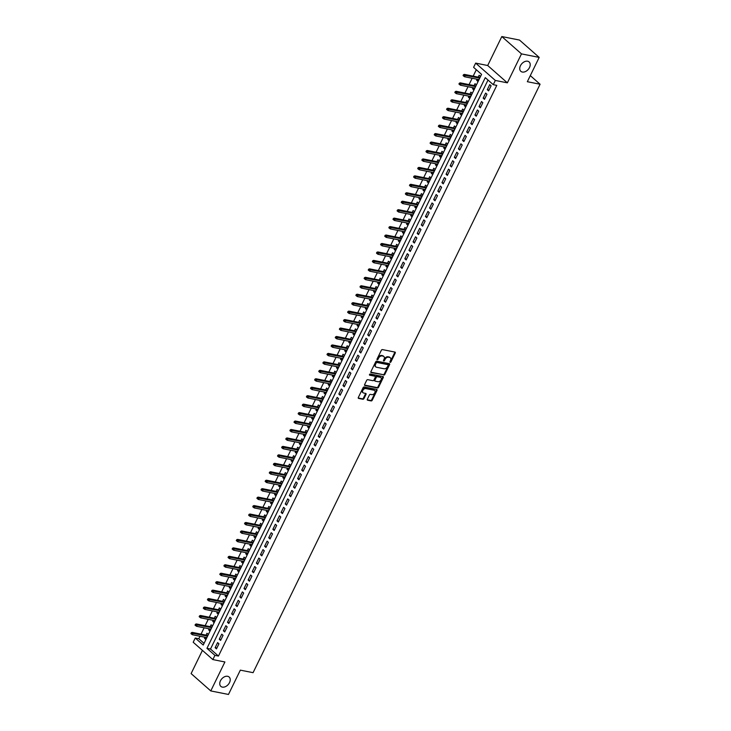 <?xml version="1.0" encoding="UTF-8"?>
<svg xmlns="http://www.w3.org/2000/svg" width="731" height="731" viewBox="0 0 731 731"><rect width="100%" height="100%" fill="white"/><g stroke="black" fill="none" stroke-linecap="round" stroke-linejoin="round"><path stroke-width="1.1" d="M390.171 362.348A0.667 0.466 131.4 0 0 390.939 361.863L395.243 353.046A0.959 0.658 131.4 0 0 394.95 352.077L382.432 349.592A0.959 0.658 131.4 0 0 381.335 350.286L377.032 359.104A0.667 0.466 131.4 0 0 378.009 359.296L378.567 358.153A3.07 2.111 131.4 0 1 382.085 355.942L383.126 356.143A3.07 2.111 131.4 0 1 383.857 356.5A3.07 2.111 131.4 0 1 384.058 359.241L383.501 360.383A0.667 0.466 131.4 0 0 384.469 360.575L385.027 359.433A3.07 2.111 131.4 0 1 388.545 357.221L389.596 357.432A3.07 2.111 131.4 0 1 390.327 357.788A3.07 2.111 131.4 0 1 390.518 360.529L389.961 361.671A0.667 0.466 131.4 0 0 390.171 362.348M389.897 361.854A0.667 0.466 131.4 0 0 390.409 361.397L394.703 352.58A0.959 0.658 131.4 0 0 394.813 352.05M376.968 359.286A0.667 0.466 131.4 0 0 377.479 358.83L378.037 357.687L378.567 358.153M383.437 360.566A0.667 0.466 131.4 0 0 383.939 360.109L384.497 358.967L385.027 359.433M227.624 676.294A6.25 4.304 131.4 0 0 221.036 679.793A6.25 4.304 131.4 0 0 220.853 686.391A6.25 4.304 131.4 0 0 222.352 687.113A6.25 4.304 131.4 0 0 228.94 683.604A6.25 4.304 131.4 0 0 229.123 677.016A6.25 4.304 131.4 0 0 227.624 676.294M527.618 61.221A6.25 4.304 131.4 0 0 521.02 64.73A6.25 4.304 131.4 0 0 520.837 71.327A6.25 4.304 131.4 0 0 522.336 72.04A6.25 4.304 131.4 0 0 528.924 68.54A6.25 4.304 131.4 0 0 529.107 61.943A6.25 4.304 131.4 0 0 527.618 61.221M367.327 399.245A0.959 0.658 131.4 0 0 367.62 400.213L371.129 400.917A0.959 0.658 131.4 0 0 372.225 400.222L377.004 390.427A0.959 0.658 131.4 0 0 376.712 389.459L364.202 386.973A0.959 0.658 131.4 0 0 363.106 387.668L358.327 397.463A0.959 0.658 131.4 0 0 358.619 398.432L362.859 399.272A0.959 0.658 131.4 0 0 363.956 398.578L366.003 394.393A0.959 0.658 131.4 0 0 365.71 393.424L363.609 393.004A2.568 1.764 131.4 0 1 362.996 392.711A2.568 1.764 131.4 0 1 363.069 389.998A2.568 1.764 131.4 0 1 365.774 388.563L374.007 390.199A2.568 1.764 131.4 0 1 374.619 390.491A2.568 1.764 131.4 0 1 374.546 393.205A2.568 1.764 131.4 0 1 371.841 394.639L370.471 394.365A0.959 0.658 131.4 0 0 369.374 395.06L367.327 399.245M214.923 655.36L212.858 659.581L193.194 642.247L195.25 638.026L203.227 645.053L481.565 74.37L473.597 67.343L475.653 63.113L495.326 80.447L493.261 84.677L485.283 77.65L206.946 648.333L214.923 655.36L218.459 656.063L496.797 85.381L493.261 84.677M539.186 57.402L521.486 53.884L501.813 36.55L519.522 40.068L539.186 57.402L527.334 81.708L540.081 84.239L253.081 672.675L240.335 670.144L228.474 694.45L210.775 690.932L224.901 661.975L212.858 659.581M501.813 36.55L487.696 65.507L507.36 82.841L521.486 53.884M507.36 82.841L495.326 80.447M383.72 375.104A0.959 0.658 131.4 0 0 384.817 374.418L389.596 364.623A0.959 0.658 131.4 0 0 389.303 363.654L376.785 361.169A0.959 0.658 131.4 0 0 375.688 361.863L370.909 371.65A0.959 0.658 131.4 0 0 371.202 372.618L383.181 374.637A0.959 0.658 131.4 0 0 384.287 373.943L389.056 364.157A0.959 0.658 131.4 0 0 389.166 363.627M383.3 377.525L378.521 387.32A0.959 0.658 131.4 0 1 377.424 388.006L364.906 385.52A0.959 0.658 131.4 0 1 364.623 384.561L366.66 380.367A0.959 0.658 131.4 0 1 367.766 379.672L372.837 380.687A0.959 0.658 131.4 0 0 373.934 379.992L375.295 377.214A0.959 0.658 131.4 0 0 375.003 376.246L369.722 375.195A0.667 0.466 131.4 0 1 370.288 374.034L383.007 376.556A0.959 0.658 131.4 0 1 383.3 377.525L382.77 377.059L377.991 386.845L378.521 387.32M202.423 650.389L191.111 673.598L210.775 690.932M205.027 637.258L204.506 638.318L206.233 638.666M204.506 638.318L205.831 639.488L208.308 634.417L206.974 633.247L206.06 635.138M209.148 628.797L208.627 629.866L210.364 630.204M208.627 629.866L209.952 631.036L212.429 625.964L211.104 624.795L210.181 626.686M213.269 620.345L212.748 621.414L214.485 621.752M212.748 621.414L214.082 622.584L216.55 617.512L215.225 616.334L214.302 618.225M217.39 611.893L216.879 612.953L218.606 613.3M216.879 612.953L218.203 614.131L220.68 609.051L219.346 607.881L218.423 609.773M221.52 603.44L221 604.5L222.727 604.848M221 604.5L222.325 605.67L224.801 600.599L223.476 599.429L222.553 601.321M225.641 594.979L225.121 596.048L226.857 596.386M225.121 596.048L226.455 597.218L228.922 592.147L227.597 590.977L226.674 592.868M229.762 586.527L229.242 587.596L230.978 587.934M229.242 587.596L230.576 588.766L233.052 583.694L231.718 582.516L230.795 584.407M233.883 578.075L233.372 579.135L235.099 579.482M233.372 579.135L234.697 580.304L237.173 575.233L235.839 574.063L234.916 575.955M238.014 569.623L237.493 570.683L239.229 571.03M237.493 570.683L238.818 571.852L241.294 566.781L239.969 565.611L239.046 567.503M242.135 561.161L241.614 562.23L243.35 562.568M241.614 562.23L242.948 563.4L245.415 558.329L244.09 557.159L243.167 559.051M246.256 552.709L245.735 553.778L247.471 554.116M245.735 553.778L247.069 554.948L249.545 549.876L248.211 548.698L247.288 550.589M250.386 544.257L249.865 545.317L251.592 545.664M249.865 545.317L251.19 546.486L253.666 541.415L252.341 540.246L251.418 542.137M254.507 535.805L253.986 536.865L255.722 537.212M253.986 536.865L255.311 538.034L257.787 532.963L256.462 531.793L255.539 533.685M258.628 527.343L258.107 528.412L259.843 528.751M258.107 528.412L259.441 529.582L261.917 524.511L260.583 523.341L259.66 525.233M262.749 518.891L262.237 519.951L263.964 520.298M262.237 519.951L263.562 521.13L266.038 516.059L264.704 514.88L263.781 516.771M266.879 510.439L266.358 511.499L268.085 511.846M266.358 511.499L267.683 512.669L270.159 507.597L268.834 506.428L267.911 508.319M271 501.987L270.479 503.047L272.215 503.394M270.479 503.047L271.813 504.216L274.28 499.145L272.955 497.975L272.033 499.867M275.121 493.526L274.6 494.595L276.336 494.933M274.6 494.595L275.934 495.764L278.41 490.693L277.076 489.523L276.154 491.415M279.251 485.073L278.73 486.133L280.457 486.48M278.73 486.133L280.055 487.312L282.531 482.232L281.197 481.062L280.284 482.953M283.372 476.621L282.851 477.681L284.587 478.028M282.851 477.681L284.176 478.851L286.653 473.779L285.328 472.61L284.405 474.501M287.493 468.169L286.972 469.229L288.708 469.576M286.972 469.229L288.306 470.398L290.774 465.327L289.449 464.158L288.526 466.049M291.614 459.708L291.102 460.777L292.829 461.115M291.102 460.777L292.427 461.946L294.904 456.875L293.57 455.705L292.647 457.597M295.744 451.255L295.223 452.315L296.95 452.663M295.223 452.315L296.548 453.494L299.025 448.414L297.7 447.244L296.777 449.136M299.865 442.803L299.344 443.863L301.081 444.21M299.344 443.863L300.679 445.033L303.146 439.961L301.821 438.792L300.898 440.683M303.986 434.342L303.466 435.411L305.202 435.758M303.466 435.411L304.8 436.581L307.276 431.509L305.942 430.34L305.019 432.231M308.107 425.89L307.596 426.959L309.323 427.297M307.596 426.959L308.921 428.128L311.397 423.057L310.063 421.888L309.14 423.77M312.238 417.438L311.717 418.498L313.453 418.845M311.717 418.498L313.042 419.676L315.518 414.596L314.193 413.426L313.27 415.318M316.359 408.985L315.838 410.045L317.574 410.393M315.838 410.045L317.172 411.215L319.639 406.144L318.314 404.974L317.391 406.865M320.48 400.524L319.959 401.593L321.695 401.94M319.959 401.593L321.293 402.763L323.769 397.691L322.435 396.522L321.512 398.413M324.61 392.072L324.089 393.141L325.816 393.479M324.089 393.141L325.414 394.311L327.89 389.239L326.565 388.06L325.642 389.952M328.731 383.62L328.21 384.68L329.946 385.027M328.21 384.68L329.535 385.858L332.011 380.778L330.686 379.608L329.763 381.5M332.852 375.167L332.331 376.227L334.067 376.575M332.331 376.227L333.665 377.397L336.141 372.326L334.807 371.156L333.884 373.048M336.973 366.706L336.461 367.775L338.188 368.122M336.461 367.775L337.786 368.945L340.262 363.874L338.928 362.704L338.005 364.595M341.103 358.254L340.582 359.323L342.309 359.661M340.582 359.323L341.907 360.493L344.383 355.421L343.058 354.243L342.135 356.134M345.224 349.802L344.703 350.862L346.439 351.209M344.703 350.862L346.037 352.04L348.504 346.96L347.179 345.79L346.256 347.682M349.345 341.35L348.824 342.41L350.56 342.757M348.824 342.41L350.158 343.579L352.634 338.508L351.3 337.338L350.377 339.23M353.475 332.888L352.954 333.957L354.681 334.305M352.954 333.957L354.279 335.127L356.755 330.056L355.421 328.886L354.508 330.777M357.596 324.436L357.075 325.505L358.811 325.843M357.075 325.505L358.4 326.675L360.876 321.603L359.551 320.425L358.629 322.316M361.717 315.984L361.196 317.044L362.932 317.391M361.196 317.044L362.53 318.223L364.997 313.142L363.672 311.973L362.75 313.864M365.838 307.532L365.326 308.592L367.053 308.939M365.326 308.592L366.651 309.761L369.128 304.69L367.794 303.52L366.871 305.412M369.968 299.07L369.447 300.139L371.174 300.478M369.447 300.139L370.772 301.309L373.249 296.238L371.924 295.068L371.001 296.96M374.089 290.618L373.568 291.687L375.305 292.025M373.568 291.687L374.902 292.857L377.37 287.786L376.045 286.607L375.122 288.498M378.21 282.166L377.689 283.226L379.426 283.573M377.689 283.226L379.024 284.396L381.5 279.324L380.166 278.155L379.243 280.046M382.331 273.714L381.82 274.774L383.547 275.121M381.82 274.774L383.145 275.943L385.621 270.872L384.287 269.702L383.364 271.594M386.461 265.252L385.941 266.322L387.677 266.66M385.941 266.322L387.266 267.491L389.742 262.42L388.417 261.25L387.494 263.142M390.582 256.8L390.062 257.869L391.798 258.207M390.062 257.869L391.396 259.039L393.863 253.968L392.538 252.789L391.615 254.68M394.703 248.348L394.192 249.408L395.919 249.755M394.192 249.408L395.517 250.578L397.993 245.506L396.659 244.337L395.736 246.228M398.834 239.896L398.313 240.956L400.04 241.303M398.313 240.956L399.638 242.125L402.114 237.054L400.789 235.885L399.866 237.776M402.955 231.435L402.434 232.504L404.17 232.842M402.434 232.504L403.759 233.673L406.235 228.602L404.91 227.432L403.987 229.324M407.076 222.982L406.555 224.051L408.291 224.39M406.555 224.051L407.889 225.221L410.365 220.15L409.031 218.971L408.108 220.863M411.197 214.53L410.685 215.59L412.412 215.937M410.685 215.59L412.01 216.76L414.486 211.688L413.152 210.519L412.229 212.41M415.327 206.078L414.806 207.138L416.533 207.485M414.806 207.138L416.131 208.308L418.607 203.236L417.282 202.067L416.359 203.958M419.448 197.617L418.927 198.686L420.663 199.024M418.927 198.686L420.261 199.855L422.728 194.784L421.403 193.614L420.48 195.506M423.569 189.165L423.048 190.224L424.784 190.572M423.048 190.224L424.382 191.403L426.858 186.332L425.524 185.153L424.601 187.045M427.699 180.712L427.178 181.772L428.905 182.12M427.178 181.772L428.503 182.942L430.979 177.871L429.645 176.701L428.731 178.592M431.82 172.26L431.299 173.32L433.035 173.667M431.299 173.32L432.624 174.49L435.1 169.418L433.775 168.249L432.853 170.14M435.941 163.799L435.42 164.868L437.156 165.206M435.42 164.868L436.754 166.038L439.221 160.966L437.896 159.797L436.974 161.688M440.062 155.347L439.55 156.407L441.277 156.754M439.55 156.407L440.875 157.585L443.351 152.505L442.017 151.335L441.095 153.227M444.192 146.894L443.671 147.954L445.398 148.302M443.671 147.954L444.996 149.124L447.473 144.053L446.148 142.883L445.225 144.775M448.313 138.433L447.792 139.502L449.528 139.849M447.792 139.502L449.126 140.672L451.594 135.601L450.269 134.431L449.346 136.322M452.434 129.981L451.913 131.05L453.649 131.388M451.913 131.05L453.247 132.22L455.724 127.148L454.39 125.979L453.467 127.87M456.555 121.529L456.043 122.589L457.77 122.936M456.043 122.589L457.368 123.767L459.845 118.687L458.511 117.517L457.588 119.409M460.685 113.077L460.164 114.137L461.901 114.484M460.164 114.137L461.489 115.306L463.966 110.235L462.641 109.065L461.718 110.957M464.806 104.615L464.286 105.684L466.022 106.032M464.286 105.684L465.62 106.854L468.087 101.783L466.762 100.613L465.839 102.504M468.927 96.163L468.416 97.232L470.143 97.57M468.416 97.232L469.741 98.402L472.217 93.33L470.883 92.152L469.96 94.043M473.058 87.711L472.537 88.771L474.264 89.118M472.537 88.771L473.862 89.95L476.338 84.869L475.013 83.699L474.09 85.591M488.619 90.863L491.095 85.792L489.761 84.613L487.285 89.694L488.619 90.863M484.498 99.315L486.965 94.244L485.64 93.075L483.164 98.146L484.498 99.315M480.368 107.768L482.844 102.696L481.519 101.527L479.043 106.598L480.368 107.768M476.247 116.229L478.723 111.149L477.389 109.979L474.922 115.05L476.247 116.229M472.125 124.681L474.602 119.61L473.268 118.431L470.791 123.512L472.125 124.681M467.995 133.133L470.472 128.062L469.147 126.892L466.67 131.964L467.995 133.133M463.874 141.586L466.351 136.514L465.026 135.345L462.549 140.416L463.874 141.586M459.753 150.047L462.23 144.966L460.895 143.797L458.419 148.868L459.753 150.047M455.632 158.499L458.099 153.428L456.774 152.249L454.298 157.329L455.632 158.499M451.502 166.951L453.978 161.88L452.653 160.71L450.177 165.782L451.502 166.951M447.381 175.403L449.857 170.332L448.523 169.163L446.056 174.234L447.381 175.403M443.26 183.865L445.736 178.784L444.402 177.615L441.926 182.686L443.26 183.865M439.139 192.317L441.606 187.246L440.281 186.067L437.805 191.147L439.139 192.317M435.009 200.769L437.485 195.698L436.16 194.528L433.684 199.6L435.009 200.769M430.888 209.221L433.364 204.15L432.03 202.98L429.563 208.052L430.888 209.221M426.767 217.683L429.234 212.602L427.909 211.433L425.433 216.504L426.767 217.683M422.637 226.135L425.113 221.064L423.788 219.894L421.312 224.965L422.637 226.135M418.516 234.587L420.992 229.516L419.658 228.346L417.191 233.417L418.516 234.587M414.395 243.039L416.871 237.968L415.537 236.798L413.061 241.87L414.395 243.039M410.274 251.501L412.741 246.42L411.416 245.25L408.94 250.322L410.274 251.501M406.144 259.953L408.62 254.881L407.295 253.712L404.819 258.783L406.144 259.953M402.023 268.405L404.499 263.334L403.165 262.164L400.698 267.235L402.023 268.405M397.902 276.857L400.378 271.786L399.044 270.616L396.567 275.688L397.902 276.857M393.771 285.318L396.248 280.238L394.923 279.068L392.446 284.14L393.771 285.318M389.65 293.771L392.127 288.699L390.802 287.53L388.325 292.601L389.65 293.771M385.529 302.223L388.006 297.151L386.672 295.982L384.195 301.053L385.529 302.223M381.408 310.675L383.876 305.604L382.551 304.434L380.074 309.505L381.408 310.675M377.278 319.136L379.755 314.065L378.43 312.886L375.953 317.958L377.278 319.136M373.157 327.589L375.633 322.517L374.299 321.348L371.832 326.419L373.157 327.589M369.036 336.041L371.512 330.969L370.178 329.8L367.702 334.871L369.036 336.041M364.915 344.493L367.382 339.422L366.057 338.252L363.581 343.323L364.915 344.493M360.785 352.954L363.261 347.883L361.936 346.704L359.46 351.785L360.785 352.954M356.664 361.406L359.14 356.335L357.806 355.165L355.339 360.237L356.664 361.406M352.543 369.859L355.01 364.787L353.685 363.618L351.209 368.689L352.543 369.859M348.413 378.311L350.889 373.239L349.564 372.07L347.088 377.141L348.413 378.311M344.292 386.772L346.768 381.701L345.434 380.522L342.967 385.602L344.292 386.772M340.171 395.224L342.647 390.153L341.313 388.983L338.837 394.055L340.171 395.224M336.05 403.676L338.517 398.605L337.192 397.436L334.716 402.507L336.05 403.676M331.92 412.138L334.396 407.057L333.071 405.888L330.595 410.959L331.92 412.138M327.799 420.59L330.275 415.519L328.941 414.34L326.474 419.42L327.799 420.59M323.678 429.042L326.154 423.971L324.82 422.801L322.344 427.873L323.678 429.042M319.548 437.494L322.024 432.423L320.699 431.253L318.223 436.325L319.548 437.494M315.426 445.956L317.903 440.875L316.578 439.706L314.102 444.777L315.426 445.956M311.305 454.408L313.782 449.337L312.448 448.158L309.971 453.238L311.305 454.408M307.184 462.86L309.652 457.789L308.327 456.619L305.85 461.69L307.184 462.86M303.054 471.312L305.531 466.241L304.206 465.071L301.729 470.143L303.054 471.312M298.933 479.774L301.41 474.693L300.075 473.524L297.608 478.595L298.933 479.774M294.812 488.226L297.289 483.154L295.954 481.976L293.478 487.056L294.812 488.226M290.691 496.678L293.158 491.607L291.833 490.437L289.357 495.508L290.691 496.678M286.561 505.13L289.037 500.059L287.712 498.889L285.236 503.961L286.561 505.13M282.44 513.591L284.916 508.511L283.582 507.341L281.115 512.413L282.44 513.591M278.319 522.044L280.786 516.972L279.461 515.803L276.985 520.874L278.319 522.044M274.189 530.496L276.665 525.425L275.34 524.255L272.864 529.326L274.189 530.496M270.068 538.948L272.544 533.877L271.21 532.707L268.743 537.778L270.068 538.948M265.947 547.409L268.423 542.329L267.089 541.159L264.613 546.231L265.947 547.409M261.826 555.862L264.293 550.79L262.968 549.621L260.492 554.692L261.826 555.862M257.696 564.314L260.172 559.242L258.847 558.073L256.371 563.144L257.696 564.314M253.575 572.766L256.051 567.695L254.717 566.525L252.25 571.596L253.575 572.766M249.454 581.227L251.93 576.147L250.596 574.977L248.12 580.048L249.454 581.227M245.324 589.679L247.8 584.608L246.475 583.439L243.999 588.51L245.324 589.679M241.203 598.132L243.679 593.06L242.354 591.891L239.878 596.962L241.203 598.132M237.082 606.584L239.558 601.512L238.224 600.343L235.747 605.414L237.082 606.584M232.961 615.045L235.428 609.974L234.103 608.795L231.626 613.866L232.961 615.045M228.83 623.497L231.307 618.426L229.982 617.256L227.505 622.328L228.83 623.497M224.709 631.949L227.186 626.878L225.852 625.709L223.384 630.78L224.709 631.949M220.588 640.402L223.065 635.33L221.731 634.161L219.254 639.232L220.588 640.402M488.006 80.044L210.491 649.037L218.459 656.063M217.61 642.613L215.133 647.693L216.467 648.863L218.934 643.792L217.61 642.613M476.31 69.737L473.185 76.143M472.153 78.254L469.064 84.595M468.032 86.715L464.943 93.047M463.911 95.167L460.813 101.508M459.781 103.619L456.692 109.961M455.66 112.081L452.571 118.413M451.539 120.533L448.441 126.865M447.409 128.985L444.32 135.326M443.288 137.437L440.199 143.779M439.167 145.898L436.078 152.231M435.046 154.351L431.948 160.683M430.915 162.803L427.827 169.144M426.794 171.255L423.706 177.596M422.673 179.716L419.585 186.049M418.543 188.169L415.455 194.501M414.422 196.621L411.334 202.962M410.301 205.073L407.213 211.414M406.18 213.534L403.083 219.867M402.05 221.986L398.962 228.319M397.929 230.439L394.841 236.78M393.808 238.891L390.719 245.232M389.687 247.352L386.589 253.684M385.557 255.804L382.468 262.137M381.436 264.256L378.347 270.598M377.315 272.709L374.217 279.05M373.185 281.17L370.096 287.502M369.064 289.622L365.975 295.954M364.943 298.074L361.854 304.416M360.822 306.527L357.724 312.868M356.691 314.988L353.603 321.32M352.57 323.44L349.482 329.772M348.449 331.892L345.352 338.234M344.319 340.344L341.231 346.686M340.198 348.806L337.11 355.138M336.077 357.258L332.989 363.59M331.956 365.71L328.859 372.052M327.826 374.162L324.738 380.504M323.705 382.624L320.617 388.956M319.584 391.076L316.496 397.417M315.463 399.528L312.365 405.869M311.333 407.989L308.244 414.322M307.212 416.442L304.123 422.774M303.091 424.894L299.993 431.235M298.961 433.346L295.872 439.687M294.84 441.807L291.751 448.14M290.719 450.259L287.63 456.592M286.598 458.712L283.5 465.053M282.468 467.164L279.379 473.505M278.347 475.625L275.258 481.957M274.226 484.077L271.128 490.41M270.095 492.53L267.007 498.871M265.974 500.982L262.886 507.323M261.853 509.443L258.765 515.775M257.732 517.895L254.635 524.228M253.602 526.347L250.514 532.689M249.481 534.8L246.393 541.141M245.36 543.261L242.272 549.593M241.239 551.713L238.142 558.045M237.109 560.165L234.021 566.507M232.988 568.617L229.899 574.959M228.867 577.079L225.769 583.411M224.737 585.531L221.648 591.863M220.616 593.983L217.527 600.325M216.495 602.435L213.406 608.777M212.374 610.897L209.276 617.229M208.244 619.349L205.155 625.681M204.123 627.801L201.034 634.142M200.002 636.253L198.795 638.73L204.05 643.362M477.179 79.259L476.658 80.319L477.983 81.488L480.459 76.417L479.134 75.247L478.211 77.139M540.081 84.239L530.304 75.622M198.795 638.73L195.25 638.026M487.696 65.507L475.653 63.113M210.491 649.037L206.946 648.333M476.658 80.319L478.394 80.666M487.285 89.694L489.021 90.032M483.164 98.146L484.9 98.484M479.043 106.598L480.77 106.945M474.922 115.05L476.649 115.397M470.791 123.512L472.528 123.85M466.67 131.964L468.407 132.302M462.549 140.416L464.276 140.763M458.419 148.868L460.155 149.215M454.298 157.329L456.034 157.668M450.177 165.782L451.913 166.129M446.056 174.234L447.783 174.581M441.926 182.686L443.662 183.033M437.805 191.147L439.541 191.485M433.684 199.6L435.411 199.947M429.563 208.052L431.29 208.399M425.433 216.504L427.169 216.851M421.312 224.965L423.048 225.303M417.191 233.417L418.918 233.765M413.061 241.87L414.797 242.217M408.94 250.322L410.676 250.669M404.819 258.783L406.546 259.121M400.698 267.235L402.425 267.583M396.567 275.688L398.304 276.035M392.446 284.14L394.183 284.487M388.325 292.601L390.052 292.939M384.195 301.053L385.931 301.4M380.074 309.505L381.81 309.853M375.953 317.958L377.689 318.305M371.832 326.419L373.559 326.757M367.702 334.871L369.438 335.218M363.581 343.323L365.317 343.671M359.46 351.785L361.187 352.123M355.339 360.237L357.066 360.575M351.209 368.689L352.945 369.036M347.088 377.141L348.824 377.488M342.967 385.602L344.694 385.941M338.837 394.055L340.573 394.393M334.716 402.507L336.452 402.854M330.595 410.959L332.322 411.306M326.474 419.42L328.201 419.758M322.344 427.873L324.08 428.211M318.223 436.325L319.959 436.672M314.102 444.777L315.829 445.124M309.971 453.238L311.708 453.576M305.85 461.69L307.587 462.038M301.729 470.143L303.466 470.49M297.608 478.595L299.335 478.942M293.478 487.056L295.214 487.394M289.357 495.508L291.093 495.856M285.236 503.961L286.963 504.308M281.115 512.413L282.842 512.76M276.985 520.874L278.721 521.212M272.864 529.326L274.6 529.673M268.743 537.778L270.47 538.126M264.613 546.231L266.349 546.578M260.492 554.692L262.228 555.03M256.371 563.144L258.098 563.491M252.25 571.596L253.977 571.944M248.12 580.048L249.856 580.396M243.999 588.51L245.735 588.848M239.878 596.962L241.605 597.309M235.747 605.414L237.484 605.761M231.626 613.866L233.363 614.214M227.505 622.328L229.242 622.666M223.384 630.78L225.111 631.127M219.254 639.232L220.99 639.579M215.133 647.693L216.869 648.032M390.034 357.587A3.07 2.111 131.4 0 0 389.797 357.313A3.07 2.111 131.4 0 0 389.056 356.966L389.596 357.432M384.497 358.967A3.07 2.111 131.4 0 1 388.015 356.755L389.056 356.966M383.565 356.299A3.07 2.111 131.4 0 0 383.327 356.034A3.07 2.111 131.4 0 0 382.596 355.677L383.126 356.143M378.037 357.687A3.07 2.111 131.4 0 1 381.555 355.467L382.596 355.677M370.809 372.18L383.181 374.637M388.17 365.345A0.667 0.466 131.4 0 0 387.969 364.659L376.986 362.485A0.667 0.466 131.4 0 0 376.218 362.969L375.633 364.166A3.07 2.111 131.4 0 0 375.825 366.916A3.07 2.111 131.4 0 0 376.556 367.264L384.067 368.762A3.07 2.111 131.4 0 0 387.585 366.542L388.17 365.345M387.695 364.422A0.667 0.466 131.4 0 0 387.439 364.193L387.969 364.659M375.588 366.642A3.07 2.111 131.4 0 1 375.295 366.441A3.07 2.111 131.4 0 1 375.094 363.7L375.688 362.494A0.667 0.466 131.4 0 1 376.456 362.009L387.439 364.193M364.513 385.082L376.894 387.54A0.959 0.658 131.4 0 0 377.991 386.845M374.839 376.099A0.959 0.658 131.4 0 0 374.473 375.771L369.438 374.775M378.101 381.728A2.568 1.764 131.4 0 0 380.805 380.294A2.568 1.764 131.4 0 0 380.878 377.58A2.568 1.764 131.4 0 0 380.266 377.287L377.37 376.712A0.959 0.658 131.4 0 0 376.264 377.406L374.912 380.184A0.959 0.658 131.4 0 0 375.204 381.153L378.101 381.728M380.586 377.388A2.568 1.764 131.4 0 0 380.348 377.114A2.568 1.764 131.4 0 0 379.736 376.821L380.266 377.287M374.674 380.687A0.959 0.658 131.4 0 1 374.382 379.718L375.734 376.931A0.959 0.658 131.4 0 1 376.83 376.246L379.736 376.821M382.77 377.059A0.959 0.658 131.4 0 0 382.87 376.529M374.327 390.299A2.568 1.764 131.4 0 0 374.089 390.025A2.568 1.764 131.4 0 0 373.477 389.733L374.007 390.199M362.759 392.437A2.568 1.764 131.4 0 1 362.466 392.236A2.568 1.764 131.4 0 1 362.539 389.532A2.568 1.764 131.4 0 1 365.244 388.097L373.477 389.733M358.217 397.984L362.32 398.806A0.959 0.658 131.4 0 0 363.426 398.112L365.473 393.918A0.959 0.658 131.4 0 0 365.573 393.397M367.227 399.775L370.599 400.442A0.959 0.658 131.4 0 0 371.695 399.756L376.474 389.961A0.959 0.658 131.4 0 0 376.575 389.431M463.491 74.726L463.07 75.576L463.609 76.042L464.021 75.202L463.491 74.726L464.359 74.388L465.318 75.229L464.578 76.755L478.906 79.597M464.021 75.202L479.655 78.08M464.359 74.388L479.938 77.486M464.578 76.755L463.609 76.042M459.36 83.188L458.949 84.028L459.479 84.494L459.89 83.654L459.36 83.188L460.238 82.841L461.197 83.681L460.448 85.207L474.784 88.058M459.89 83.654L475.525 86.532M460.238 82.841L475.817 85.938M460.448 85.207L459.479 84.494M455.239 91.64L454.828 92.481L455.358 92.956L455.769 92.106L455.239 91.64L456.117 91.293L457.067 92.143L456.327 93.659L470.663 96.51M455.769 92.106L471.404 94.984M456.117 91.293L471.696 94.39M456.327 93.659L455.358 92.956M451.118 100.092L450.707 100.942L451.237 101.408L451.648 100.558L451.118 100.092L451.986 99.754L452.946 100.595L452.206 102.112L466.542 104.962M451.648 100.558L467.283 103.446M451.986 99.754L467.575 102.843M452.206 102.112L451.237 101.408M446.988 108.544L446.577 109.394L447.116 109.86L447.527 109.02L446.988 108.544L447.865 108.206L448.825 109.047L448.076 110.573L462.412 113.415M447.527 109.02L463.162 111.898M447.865 108.206L463.445 111.304M448.076 110.573L447.116 109.86M442.867 117.006L442.456 117.846L442.986 118.312L443.397 117.472L442.867 117.006L443.744 116.658L444.695 117.499L443.955 119.025L458.291 121.876M443.397 117.472L459.031 120.35M443.744 116.658L459.324 119.756M443.955 119.025L442.986 118.312M438.746 125.458L438.335 126.299L438.865 126.774L439.276 125.924L438.746 125.458L439.614 125.111L440.574 125.96L439.834 127.477L454.17 130.328M439.276 125.924L454.91 128.802M439.614 125.111L455.203 128.208M439.834 127.477L438.865 126.774M434.625 133.91L434.214 134.76L434.744 135.226L435.155 134.376L434.625 133.91L435.493 133.572L436.453 134.413L435.713 135.939L450.04 138.78M435.155 134.376L450.789 137.264M435.493 133.572L451.082 136.66M435.713 135.939L434.744 135.226M430.495 142.362L430.084 143.212L430.614 143.678L431.034 142.837L430.495 142.362L431.372 142.024L432.332 142.865L431.582 144.391L445.919 147.233M431.034 142.837L446.659 145.716M431.372 142.024L446.952 145.122M431.582 144.391L430.614 143.678M426.374 150.824L425.963 151.664L426.493 152.139L426.904 151.29L426.374 150.824L427.251 150.476L428.202 151.317L427.461 152.843L441.798 155.694M426.904 151.29L442.538 154.168M427.251 150.476L442.831 153.574M427.461 152.843L426.493 152.139M422.253 159.276L421.842 160.116L422.372 160.592L422.783 159.742L422.253 159.276L423.121 158.929L424.081 159.778L423.34 161.295L437.677 164.146M422.783 159.742L438.417 162.62M423.121 158.929L438.71 162.026M423.34 161.295L422.372 160.592M418.132 167.728L417.712 168.578L418.251 169.044L418.662 168.194L418.132 167.728L419 167.39L419.959 168.231L419.219 169.756L433.547 172.598M418.662 168.194L434.296 171.081M419 167.39L434.579 170.478M419.219 169.756L418.251 169.044M414.002 176.18L413.591 177.03L414.121 177.496L414.532 176.655L414.002 176.18L414.879 175.842L415.829 176.683L415.089 178.209L429.426 181.05M414.532 176.655L430.166 179.534M414.879 175.842L430.458 178.94M415.089 178.209L414.121 177.496M409.881 184.641L409.47 185.482L410 185.957L410.411 185.107L409.881 184.641L410.758 184.294L411.708 185.144L410.968 186.661L425.305 189.512M410.411 185.107L426.045 187.986M410.758 184.294L426.337 187.392M410.968 186.661L410 185.957M405.76 193.094L405.349 193.943L405.879 194.409L406.29 193.56L405.76 193.094L406.628 192.746L407.587 193.596L406.847 195.113L421.184 197.964M406.29 193.56L421.924 196.438M406.628 192.746L422.216 195.844M406.847 195.113L405.879 194.409M401.63 201.546L401.218 202.396L401.748 202.862L402.169 202.021L401.63 201.546L402.507 201.208L403.466 202.048L402.717 203.574L417.054 206.416M402.169 202.021L417.794 204.899M402.507 201.208L418.086 204.296M402.717 203.574L401.748 202.862M397.509 210.007L397.097 210.848L397.627 211.314L398.039 210.473L397.509 210.007L398.386 209.66L399.336 210.501L398.596 212.027L412.933 214.868M398.039 210.473L413.673 213.351M398.386 209.66L413.965 212.758M398.596 212.027L397.627 211.314M393.388 218.459L392.976 219.3L393.506 219.775L393.918 218.925L393.388 218.459L394.256 218.112L395.215 218.962L394.475 220.479L408.812 223.33M393.918 218.925L409.552 221.804M394.256 218.112L409.844 221.21M394.475 220.479L393.506 219.775M389.267 226.912L388.846 227.761L389.385 228.227L389.797 227.378L389.267 226.912L390.135 226.573L391.094 227.414L390.354 228.931L404.682 231.782M389.797 227.378L405.431 230.256M390.135 226.573L405.714 229.662M390.354 228.931L389.385 228.227M385.136 235.364L384.725 236.214L385.255 236.68L385.666 235.839L385.136 235.364L386.014 235.026L386.973 235.866L386.224 237.392L400.561 240.234M385.666 235.839L401.301 238.717M386.014 235.026L401.593 238.114M386.224 237.392L385.255 236.68M381.015 243.825L380.604 244.666L381.134 245.132L381.545 244.291L381.015 243.825L381.893 243.478L382.843 244.318L382.103 245.844L396.44 248.686M381.545 244.291L397.18 247.169M381.893 243.478L397.472 246.575M382.103 245.844L381.134 245.132M376.894 252.277L376.483 253.118L377.013 253.593L377.424 252.743L376.894 252.277L377.763 251.93L378.722 252.78L377.982 254.297L392.319 257.148M377.424 252.743L393.059 255.622M377.763 251.93L393.351 255.028M377.982 254.297L377.013 253.593M372.764 260.729L372.353 261.579L372.892 262.045L373.303 261.195L372.764 260.729L373.642 260.391L374.601 261.232L373.852 262.749L388.188 265.6M373.303 261.195L388.938 264.074M373.642 260.391L389.221 263.48M373.852 262.749L372.892 262.045M368.643 269.182L368.232 270.031L368.762 270.497L369.173 269.657L368.643 269.182L369.52 268.844L370.471 269.684L369.731 271.21L384.067 274.052M369.173 269.657L384.808 272.535M369.52 268.844L385.1 271.941M369.731 271.21L368.762 270.497M364.522 277.643L364.111 278.484L364.641 278.95L365.052 278.109L364.522 277.643L365.39 277.296L366.35 278.136L365.61 279.662L379.946 282.513M365.052 278.109L380.687 280.987M365.39 277.296L380.979 280.393M365.61 279.662L364.641 278.95M360.401 286.095L359.99 286.936L360.52 287.411L360.931 286.561L360.401 286.095L361.269 285.748L362.229 286.598L361.489 288.115L375.816 290.965M360.931 286.561L376.566 289.439M361.269 285.748L376.858 288.846M361.489 288.115L360.52 287.411M356.271 294.547L355.86 295.397L356.39 295.863L356.81 295.013L356.271 294.547L357.148 294.209L358.108 295.05L357.358 296.567L371.695 299.418M356.81 295.013L372.435 297.892M357.148 294.209L372.728 297.298M357.358 296.567L356.39 295.863M352.15 303L351.739 303.849L352.269 304.315L352.68 303.475L352.15 303L353.027 302.661L353.978 303.502L353.237 305.028L367.574 307.87M352.68 303.475L368.314 306.353M353.027 302.661L368.607 305.759M353.237 305.028L352.269 304.315M348.029 311.461L347.618 312.301L348.148 312.767L348.559 311.927L348.029 311.461L348.897 311.114L349.857 311.954L349.116 313.48L363.453 316.331M348.559 311.927L364.193 314.805M348.897 311.114L364.486 314.211M349.116 313.48L348.148 312.767M343.908 319.913L343.488 320.754L344.027 321.229L344.438 320.379L343.908 319.913L344.776 319.566L345.736 320.416L344.995 321.932L359.323 324.783M344.438 320.379L360.072 323.257M344.776 319.566L360.356 322.663M344.995 321.932L344.027 321.229M339.778 328.365L339.367 329.215L339.897 329.681L340.308 328.831L339.778 328.365L340.655 328.027L341.605 328.868L340.865 330.385L355.202 333.235M340.308 328.831L355.942 331.719M340.655 328.027L356.235 331.116M340.865 330.385L339.897 329.681M335.657 336.817L335.246 337.667L335.776 338.133L336.187 337.293L335.657 336.817L336.534 336.479L337.484 337.32L336.744 338.846L351.081 341.688M336.187 337.293L351.821 340.171M336.534 336.479L352.114 339.577M336.744 338.846L335.776 338.133M331.536 345.279L331.125 346.119L331.655 346.585L332.066 345.745L331.536 345.279L332.404 344.931L333.363 345.772L332.623 347.298L346.96 350.149M332.066 345.745L347.7 348.623M332.404 344.931L347.993 348.029M332.623 347.298L331.655 346.585M327.406 353.731L326.995 354.572L327.525 355.047L327.945 354.197L327.406 353.731L328.283 353.384L329.242 354.233L328.493 355.75L342.83 358.601M327.945 354.197L343.57 357.075M328.283 353.384L343.862 356.481M328.493 355.75L327.525 355.047M323.285 362.183L322.874 363.033L323.404 363.499L323.815 362.649L323.285 362.183L324.162 361.845L325.112 362.686L324.372 364.202L338.709 367.053M323.815 362.649L339.449 365.537M324.162 361.845L339.741 364.933M324.372 364.202L323.404 363.499M319.164 370.635L318.753 371.485L319.283 371.951L319.694 371.11L319.164 370.635L320.032 370.297L320.991 371.138L320.251 372.664L334.588 375.506M319.694 371.11L335.328 373.989M320.032 370.297L335.62 373.395M320.251 372.664L319.283 371.951M315.043 379.097L314.622 379.937L315.162 380.403L315.573 379.563L315.043 379.097L315.911 378.749L316.87 379.59L316.13 381.116L330.458 383.967M315.573 379.563L331.207 382.441M315.911 378.749L331.49 381.847M316.13 381.116L315.162 380.403M310.913 387.549L310.501 388.389L311.031 388.865L311.443 388.015L310.913 387.549L311.79 387.202L312.749 388.051L312 389.568L326.337 392.419M311.443 388.015L327.077 390.893M311.79 387.202L327.369 390.299M312 389.568L311.031 388.865M306.792 396.001L306.38 396.851L306.91 397.317L307.322 396.467L306.792 396.001L307.669 395.663L308.619 396.504L307.879 398.02L322.216 400.871M307.322 396.467L322.956 399.354M307.669 395.663L323.248 398.751M307.879 398.02L306.91 397.317M302.671 404.453L302.259 405.303L302.789 405.769L303.201 404.928L302.671 404.453L303.539 404.115L304.498 404.956L303.758 406.482L318.095 409.323M303.201 404.928L318.835 407.807M303.539 404.115L319.127 407.213M303.758 406.482L302.789 405.769M298.54 412.914L298.129 413.755L298.668 414.221L299.08 413.38L298.54 412.914L299.418 412.567L300.377 413.408L299.628 414.934L313.964 417.785M299.08 413.38L314.714 416.259M299.418 412.567L314.997 415.665M299.628 414.934L298.668 414.221M294.419 421.367L294.008 422.207L294.538 422.682L294.949 421.833L294.419 421.367L295.297 421.019L296.247 421.869L295.507 423.386L309.843 426.237M294.949 421.833L310.584 424.711M295.297 421.019L310.876 424.117M295.507 423.386L294.538 422.682M290.298 429.819L289.887 430.669L290.417 431.135L290.828 430.285L290.298 429.819L291.166 429.481L292.126 430.321L291.386 431.847L305.722 434.689M290.828 430.285L306.463 433.172M291.166 429.481L306.755 432.569M291.386 431.847L290.417 431.135M286.177 438.271L285.766 439.121L286.296 439.587L286.707 438.746L286.177 438.271L287.045 437.933L288.005 438.774L287.265 440.3L301.592 443.141M286.707 438.746L302.342 441.625M287.045 437.933L302.625 441.031M287.265 440.3L286.296 439.587M282.047 446.732L281.636 447.573L282.166 448.039L282.586 447.198L282.047 446.732L282.924 446.385L283.884 447.226L283.135 448.752L297.471 451.603M282.586 447.198L298.211 450.077M282.924 446.385L298.504 449.483M283.135 448.752L282.166 448.039M277.926 455.185L277.515 456.025L278.045 456.5L278.456 455.651L277.926 455.185L278.803 454.837L279.754 455.687L279.014 457.204L293.35 460.055M278.456 455.651L294.09 458.529M278.803 454.837L294.383 457.935M279.014 457.204L278.045 456.5M273.805 463.637L273.394 464.487L273.924 464.953L274.335 464.103L273.805 463.637L274.673 463.299L275.633 464.139L274.893 465.665L289.229 468.507M274.335 464.103L289.969 466.99M274.673 463.299L290.262 466.387M274.893 465.665L273.924 464.953M269.684 472.089L269.264 472.939L269.803 473.405L270.214 472.564L269.684 472.089L270.552 471.751L271.512 472.591L270.772 474.117L285.099 476.959M270.214 472.564L285.848 475.442M270.552 471.751L286.132 474.848M270.772 474.117L269.803 473.405M265.554 480.55L265.143 481.391L265.673 481.866L266.084 481.016L265.554 480.55L266.431 480.203L267.382 481.053L266.641 482.57L280.978 485.421M266.084 481.016L281.718 483.895M266.431 480.203L282.011 483.301M266.641 482.57L265.673 481.866M261.433 489.002L261.022 489.852L261.552 490.318L261.963 489.468L261.433 489.002L262.31 488.655L263.261 489.505L262.52 491.022L276.857 493.873M261.963 489.468L277.597 492.347M262.31 488.655L277.89 491.753M262.52 491.022L261.552 490.318M257.312 497.455L256.901 498.304L257.431 498.77L257.842 497.93L257.312 497.455L258.18 497.117L259.139 497.957L258.399 499.483L272.736 502.325M257.842 497.93L273.476 500.808M258.18 497.117L273.769 500.205M258.399 499.483L257.431 498.77M253.182 505.907L252.771 506.757L253.301 507.223L253.721 506.382L253.182 505.907L254.059 505.569L255.018 506.409L254.269 507.935L268.606 510.777M253.721 506.382L269.346 509.26M254.059 505.569L269.638 508.666M254.269 507.935L253.301 507.223M249.061 514.368L248.65 515.209L249.18 515.684L249.591 514.834L249.061 514.368L249.938 514.021L250.888 514.871L250.148 516.388L264.485 519.238M249.591 514.834L265.225 517.712M249.938 514.021L265.517 517.119M250.148 516.388L249.18 515.684M244.94 522.82L244.529 523.67L245.059 524.136L245.47 523.286L244.94 522.82L245.808 522.482L246.767 523.323L246.027 524.84L260.364 527.691M245.47 523.286L261.104 526.165M245.808 522.482L261.396 525.571M246.027 524.84L245.059 524.136M240.819 531.273L240.398 532.122L240.938 532.588L241.349 531.748L240.819 531.273L241.687 530.934L242.646 531.775L241.906 533.301L256.234 536.143M241.349 531.748L256.983 534.626M241.687 530.934L257.266 534.023M241.906 533.301L240.938 532.588M236.689 539.734L236.277 540.574L236.807 541.041L237.219 540.2L236.689 539.734L237.566 539.387L238.525 540.227L237.776 541.753L252.113 544.595M237.219 540.2L252.853 543.078M237.566 539.387L253.145 542.484M237.776 541.753L236.807 541.041M232.568 548.186L232.156 549.027L232.686 549.502L233.098 548.652L232.568 548.186L233.445 547.839L234.395 548.689L233.655 550.205L247.992 553.056M233.098 548.652L248.732 551.53M233.445 547.839L249.024 550.936M233.655 550.205L232.686 549.502M228.447 556.638L228.035 557.488L228.565 557.954L228.977 557.104L228.447 556.638L229.315 556.3L230.274 557.141L229.534 558.658L243.871 561.509M228.977 557.104L244.611 559.983M229.315 556.3L244.903 559.389M229.534 558.658L228.565 557.954M224.316 565.09L223.905 565.94L224.444 566.406L224.856 565.566L224.316 565.09L225.194 564.752L226.153 565.593L225.404 567.119L239.741 569.961M224.856 565.566L240.49 568.444M225.194 564.752L240.773 567.85M225.404 567.119L224.444 566.406M220.195 573.552L219.784 574.392L220.314 574.858L220.725 574.018L220.195 573.552L221.073 573.205L222.023 574.045L221.283 575.571L235.62 578.413M220.725 574.018L236.36 576.896M221.073 573.205L236.652 576.302M221.283 575.571L220.314 574.858M216.074 582.004L215.663 582.845L216.193 583.32L216.604 582.47L216.074 582.004L216.943 581.657L217.902 582.506L217.162 584.023L231.499 586.874M216.604 582.47L232.239 585.348M216.943 581.657L232.531 584.754M217.162 584.023L216.193 583.32M211.953 590.456L211.542 591.306L212.072 591.772L212.483 590.922L211.953 590.456L212.822 590.118L213.781 590.959L213.041 592.475L227.368 595.326M212.483 590.922L228.118 593.8M212.822 590.118L228.401 593.207M213.041 592.475L212.072 591.772M207.823 598.908L207.412 599.758L207.942 600.224L208.362 599.383L207.823 598.908L208.701 598.57L209.66 599.411L208.911 600.937L223.247 603.779M208.362 599.383L223.988 602.262M208.701 598.57L224.28 601.668M208.911 600.937L207.942 600.224M203.702 607.37L203.291 608.21L203.821 608.676L204.232 607.836L203.702 607.37L204.579 607.022L205.53 607.863L204.79 609.389L219.126 612.24M204.232 607.836L219.867 610.714M204.579 607.022L220.159 610.12M204.79 609.389L203.821 608.676M199.581 615.822L199.17 616.662L199.7 617.138L200.111 616.288L199.581 615.822L200.449 615.475L201.409 616.324L200.669 617.841L215.005 620.692M200.111 616.288L215.746 619.166M200.449 615.475L216.038 618.572M200.669 617.841L199.7 617.138M195.46 624.274L195.04 625.124L195.579 625.59L195.99 624.74L195.46 624.274L196.328 623.936L197.288 624.777L196.548 626.293L210.875 629.144M195.99 624.74L211.624 627.618M196.328 623.936L211.908 627.024M196.548 626.293L195.579 625.59M191.33 632.726L190.919 633.576L191.449 634.042L191.86 633.201L191.33 632.726L192.207 632.388L193.158 633.229L192.417 634.755L206.754 637.596M191.86 633.201L207.494 636.08M192.207 632.388L207.787 635.486M192.417 634.755L191.449 634.042M390.409 361.397L390.939 361.863M377.479 358.83L378.009 359.296M383.939 360.109L384.469 360.575M388.015 356.755L388.545 357.221M381.555 355.467L382.085 355.942M394.703 352.58L395.243 353.046M389.056 364.157L389.596 364.623M384.287 373.943L384.817 374.418M376.456 362.009L376.986 362.485M375.688 362.494L376.218 362.969M375.094 363.7L375.633 364.166M376.894 387.54L377.424 388.006M374.473 375.771L375.003 376.246M376.83 376.246L377.37 376.712M375.734 376.931L376.264 377.406M374.382 379.718L374.912 380.184M365.244 388.097L365.774 388.563M365.473 393.918L366.003 394.393M363.426 398.112L363.956 398.578M362.32 398.806L362.859 399.272M376.474 389.961L377.004 390.427M371.695 399.756L372.225 400.222M370.599 400.442L371.129 400.917M389.797 357.313L390.327 357.788M383.327 356.034L383.857 356.5M387.604 364.276L388.134 364.742M375.295 366.441L375.825 366.916M374.701 375.88L375.231 376.355M380.348 377.114L380.878 377.58M374.436 380.577L374.976 381.043M374.089 390.025L374.619 390.491M362.466 392.236L362.996 392.711"/></g></svg>
